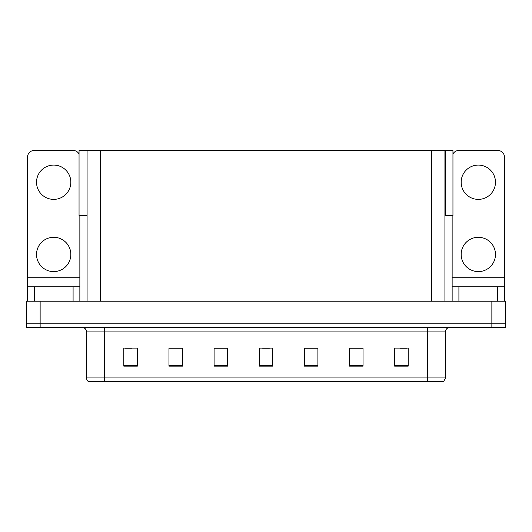 <?xml version="1.0" encoding="UTF-8"?>
<svg xmlns="http://www.w3.org/2000/svg" width="532" height="532" viewBox="0 0 532 532"><rect width="100%" height="100%" fill="white"/><g stroke="black" fill="none" stroke-linecap="round" stroke-linejoin="round"><path stroke-width="0.8" d="M444.918 215.447L452.951 215.447L452.951 150.45L444.918 150.45L444.918 301.205M444.918 150.45L79.049 150.45L79.049 215.447L87.082 215.447M445.73 215.447L445.73 150.45M40.139 327.386L505.4 327.386L505.4 323.775L26.6 323.775L26.6 301.205L40.139 301.205L40.139 323.775L26.6 323.775L26.6 327.386L40.139 327.386L40.139 323.775L505.4 323.775L505.4 301.205L40.139 301.205M87.082 150.45L87.082 301.205M445.457 377.939L443.655 381.55L427.402 381.55L427.402 377.939L445.457 377.939L445.457 331.902A4.515 4.515 0 0 1 449.972 327.386M427.402 381.55L88.345 381.55A4.515 4.515 0 0 1 86.543 377.939L86.543 331.902C86.27 329.155 84.768 327.652 82.028 327.386M408.177 366.156L408.177 348.101L394.638 348.101L394.638 366.156L408.177 366.156M363.043 366.156L363.043 348.101L349.504 348.101L349.504 366.156L363.043 366.156M317.903 366.156L317.903 348.101L304.364 348.101L304.364 366.156L317.903 366.156M137.362 366.156L137.362 348.101L123.823 348.101L123.823 366.156L137.362 366.156M182.496 366.156L182.496 348.101L168.957 348.101L168.957 366.156L182.496 366.156M227.636 366.156L227.636 348.101L214.097 348.101L214.097 366.156L227.636 366.156M272.77 366.156L272.77 348.101L259.23 348.101L259.23 366.156L272.77 366.156M98.586 381.55L90.374 381.55M419.189 381.55L104.598 381.55L104.598 377.939L427.402 377.939L427.402 331.902L86.543 331.902M362.638 348.194L356.906 348.194M350.136 348.194L363.043 348.194M400.144 348.194L406.913 348.194M225.109 348.194L219.377 348.194M168.957 348.194L181.864 348.194M175.095 348.194L169.362 348.194M125.087 348.194L131.856 348.194M312.623 348.194L306.891 348.194M262.615 348.194L269.385 348.194M227.636 348.194L214.097 348.194M317.903 348.194L304.364 348.194M53.679 199.38A17.15 17.15 0 0 1 36.528 182.23A17.15 17.15 0 0 1 53.679 165.08A17.15 17.15 0 0 1 70.836 182.23A17.15 17.15 0 0 1 53.679 199.38M53.679 271.599A17.15 17.15 0 0 1 36.528 254.442A17.15 17.15 0 0 1 53.679 237.292A17.15 17.15 0 0 1 70.836 254.442A17.15 17.15 0 0 1 53.679 271.599M73.09 301.205L73.09 286.761L34.274 286.761L34.274 301.205M79.049 154.007A6.77 6.77 0 0 0 73.09 150.45L34.274 150.45A6.77 6.77 0 0 0 27.504 157.226L27.504 277.737L79.86 277.737L79.86 301.205M79.86 215.447L79.86 277.737M27.504 301.205L27.504 286.761L34.274 286.761M73.09 286.761L79.86 286.761M27.504 286.761L27.504 277.737M478.321 199.38A17.15 17.15 0 0 1 461.164 182.23A17.15 17.15 0 0 1 478.321 165.08A17.15 17.15 0 0 1 495.472 182.23A17.15 17.15 0 0 1 478.321 199.38M478.321 271.599A17.15 17.15 0 0 1 461.164 254.442A17.15 17.15 0 0 1 478.321 237.292A17.15 17.15 0 0 1 495.472 254.442A17.15 17.15 0 0 1 478.321 271.599M497.726 301.205L497.726 286.761L458.91 286.761L458.91 301.205M452.14 215.447L452.14 277.737L504.496 277.737L504.496 157.226A6.77 6.77 0 0 0 497.726 150.45L458.91 150.45A6.77 6.77 0 0 0 452.951 154.007M452.14 301.205L452.14 286.761L458.91 286.761M497.726 286.761L504.496 286.761L504.496 301.205M504.496 277.737L504.496 286.761M452.14 286.761L452.14 277.737M491.861 301.205L491.861 327.386M100.621 150.45L100.621 301.205M431.379 150.45L431.379 301.205M427.402 327.386L427.402 331.902L445.457 331.902M86.543 377.939L104.598 377.939L104.598 327.386M272.77 365.531L259.23 365.531M227.636 365.531L214.097 365.531M182.496 365.531L168.957 365.531M137.362 365.531L123.823 365.531M317.903 365.531L304.364 365.531M363.043 365.531L349.504 365.531M408.177 365.531L394.638 365.531"/></g></svg>
